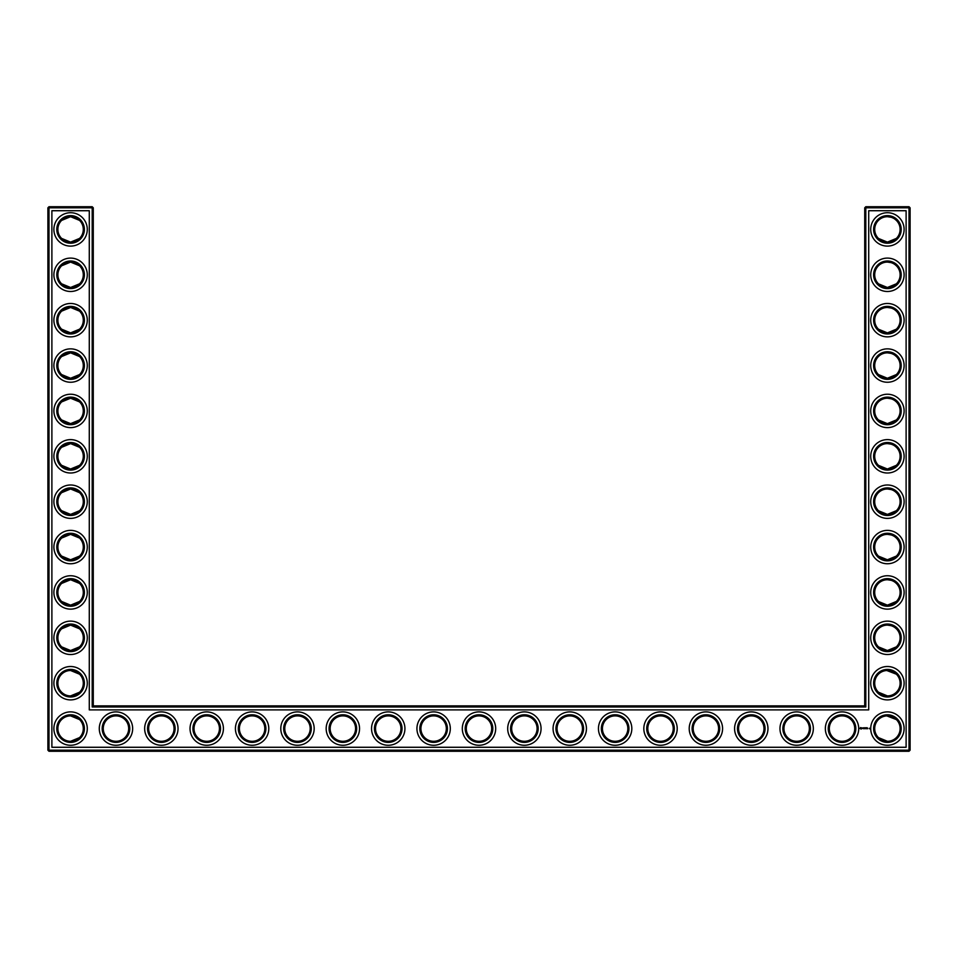 <?xml version="1.0" encoding="UTF-8"?>
<svg xmlns="http://www.w3.org/2000/svg" width="958" height="958" viewBox="0 0 958 958"><rect width="100%" height="100%" fill="white"/><g stroke="black" fill="none" stroke-linecap="round" stroke-linejoin="round"><path stroke-width="1.44" d="M70.174 242.111C74.556 241.859 77.682 240.626 79.55 238.422L70.593 242.123L61.635 238.422L68.94 242.015M70.174 216.712C74.556 216.975 77.682 218.196 79.55 220.4L70.593 216.712L61.635 220.4L68.94 216.819M70.185 262.097C74.568 262.348 77.682 263.582 79.55 265.785L70.593 262.085L61.635 265.785L68.94 262.193M83.298 229.417A12.705 12.705 0 0 0 64.234 218.412A12.705 12.705 0 0 0 64.234 240.422A12.705 12.705 0 0 0 83.298 229.417M83.298 274.79A12.705 12.705 0 0 0 64.234 263.785A12.705 12.705 0 0 0 64.234 285.795A12.705 12.705 0 0 0 83.298 274.79M70.185 287.496C74.568 287.244 77.682 286.011 79.55 283.808L70.593 287.496L61.635 283.808L68.928 287.388M93.273 705.89L93.273 207.814L92.196 206.724L48.99 206.724L48.99 750.186L909.01 750.186L909.01 207.814L864.727 207.814L864.727 705.89L865.804 706.98L92.196 706.98L93.273 705.89L864.727 705.89M48.99 206.724L47.9 207.814L47.9 750.186L48.99 751.276L909.01 751.276L910.1 750.186L910.1 207.814L909.01 206.724L865.804 206.724L864.727 207.814M896.317 220.364L895.071 219.286M893.048 218.029L891.647 217.442M891.191 217.286L887.563 216.712M896.317 238.47L894.341 240.063M893.586 240.518L888.785 242.051M888.222 242.099C883.683 241.955 880.438 240.745 878.498 238.47L887.407 242.123L896.365 238.422M896.317 265.737L895.071 264.659M893.048 263.402L891.647 262.815M891.191 262.66L887.563 262.085M896.317 283.855L894.341 285.448M893.586 285.891L891.479 286.825M891.419 286.849L888.785 287.424M888.222 287.472C883.683 287.34 880.438 286.131 878.498 283.855L887.407 287.496L896.365 283.808M896.209 674.037L891.647 671.223L888.042 670.516M896.317 628.771L895.071 627.694M893.048 626.436L891.647 625.849M891.191 625.694L887.539 625.119M896.317 646.89L894.341 648.47M893.586 648.925L891.479 649.859M891.419 649.883L888.785 650.458M888.222 650.506C883.683 650.362 880.438 649.165 878.498 646.89L887.407 650.53L896.365 646.842M896.317 311.111L895.071 310.045M893.048 308.787L891.647 308.189M891.191 308.045L887.539 307.47M896.317 329.229L894.341 330.821M893.586 331.276L891.479 332.21M891.419 332.234L888.785 332.809M888.222 332.857C883.683 332.713 880.438 331.504 878.498 329.229M878.486 329.217L887.407 332.881L896.365 329.181M896.317 356.496L895.071 355.418M893.048 354.161L891.647 353.574M891.191 353.418L887.563 352.843M896.317 374.614L894.341 376.207M893.586 376.65L888.796 378.182M888.222 378.23C883.683 378.099 880.438 376.889 878.498 374.614M878.486 374.602L887.407 378.254L896.365 374.566M896.317 401.869L895.071 400.803M893.048 399.546L891.647 398.947M891.191 398.803L887.563 398.229M896.317 419.987L894.341 421.58M893.586 422.035L891.479 422.969M891.419 422.993L888.796 423.568M888.222 423.616C883.683 423.472 880.438 422.262 878.498 419.987L887.407 423.64L896.365 419.939M896.317 492.628L895.071 491.55M893.048 490.304L891.647 489.706M891.191 489.562L887.539 488.987M896.317 510.746L894.341 512.338M893.586 512.793L891.479 513.727M891.419 513.751L888.785 514.326M888.222 514.374C883.683 514.23 880.438 513.021 878.498 510.746L887.407 514.398L896.365 510.698M896.317 447.254L895.071 446.177M893.048 444.919L891.647 444.332M891.191 444.177L887.539 443.602M896.317 465.372L894.341 466.953M893.586 467.408L891.479 468.342M891.419 468.366L888.796 468.941M888.222 468.989C883.683 468.857 880.438 467.648 878.498 465.372L887.407 469.013L896.365 465.325M896.209 719.41L891.647 716.608L888.042 715.889M896.317 538.013L895.071 536.935M893.048 535.678L891.647 535.091M891.191 534.935L887.539 534.36M896.317 556.131L894.341 557.712M893.586 558.167L891.479 559.101M891.419 559.125L888.796 559.7M888.222 559.747C883.683 559.616 880.438 558.406 878.498 556.131L887.407 559.771L896.365 556.083M896.317 583.386L895.071 582.308M893.048 581.063L891.647 580.464M891.191 580.32L887.539 579.746M896.317 601.504L894.341 603.097M893.586 603.552L891.479 604.486M891.419 604.51L888.785 605.073M888.222 605.133C883.683 604.989 880.438 603.779 878.498 601.504L887.407 605.157L896.365 601.456M70.185 332.869C74.568 332.618 77.682 331.384 79.55 329.181L70.593 332.881L61.635 329.181L68.928 332.773M70.185 307.47C74.568 307.734 77.682 308.967 79.55 311.158L70.593 307.47L61.635 311.158L68.928 307.578M70.185 378.254C74.568 377.991 77.682 376.769 79.55 374.566L70.593 378.254L61.635 374.566L68.928 378.147M70.185 352.855C74.568 353.107 77.682 354.34 79.55 356.544L70.593 352.843L61.635 356.544L68.928 352.951M70.174 423.628C74.556 423.376 77.682 422.143 79.55 419.939L70.593 423.64L61.635 419.939L68.94 423.532M70.185 398.229C74.568 398.492 77.682 399.714 79.55 401.917L70.593 398.229L61.635 401.917L68.928 398.336M70.174 469.013C74.556 468.761 77.682 467.528 79.55 465.325L70.593 469.013L61.635 465.325L68.94 468.905M70.174 443.614C74.556 443.865 77.682 445.099 79.55 447.302L70.593 443.602L61.635 447.302L63.695 445.638M64.845 444.979L68.94 443.71M70.185 559.771C74.568 559.508 77.682 558.286 79.55 556.083L70.593 559.771L61.635 556.083L68.928 559.664M70.185 534.372C74.568 534.624 77.682 535.857 79.55 538.061L70.593 534.36L61.635 538.061L68.94 534.468M70.174 605.145C74.556 604.893 77.682 603.66 79.55 601.456L70.593 605.157L61.635 601.456L68.94 605.049M70.174 579.746C74.556 579.997 77.682 581.231 79.55 583.434L70.593 579.746L61.635 583.434L68.94 579.853M70.174 514.386C74.556 514.135 77.682 512.901 79.55 510.698L70.593 514.398L61.635 510.698L68.94 514.29M70.174 488.987C74.556 489.239 77.682 490.472 79.55 492.675L70.593 488.987L61.635 492.675L68.94 489.095M70.174 650.53C74.556 650.266 77.682 649.045 79.55 646.842L70.593 650.53L61.635 646.842L68.94 650.422M61.635 628.807L68.365 625.311C73.562 624.987 77.287 626.149 79.55 628.819L70.593 625.119L61.635 628.819M84.388 229.417A13.795 13.795 0 0 0 63.695 217.466A13.795 13.795 0 0 0 63.695 241.368A13.795 13.795 0 0 0 84.388 229.417M84.388 274.79A13.795 13.795 0 0 0 63.695 262.851A13.795 13.795 0 0 0 63.695 286.741A13.795 13.795 0 0 0 84.388 274.79M93.273 207.814L47.9 207.814M92.196 706.98L92.196 206.724M865.804 206.724L865.804 706.98M909.01 206.724L909.01 207.814L910.1 207.814M910.1 750.186L909.01 750.186L909.01 751.276M48.99 751.276L48.99 750.186L47.9 750.186M886.821 216.724L887.707 216.712M886.821 262.097L887.707 262.097M886.821 307.482L887.707 307.47M886.821 670.516L896.365 674.192M886.821 715.889L896.365 719.578M878.45 692.215L887.407 695.915M886.821 625.131L887.707 625.119M886.821 352.855L887.707 352.855M886.821 398.241L887.707 398.229M886.821 443.614L887.707 443.614M886.821 488.999L887.707 488.987M886.821 534.372L887.707 534.36M878.45 737.6L887.407 741.288M886.821 579.758L887.707 579.746M79.55 692.215L70.593 695.915M79.55 719.578L70.593 715.877M79.55 737.6L70.593 741.288M79.55 674.192L70.593 670.504M87.286 229.417A16.705 16.705 0 0 0 62.234 214.951A16.705 16.705 0 0 0 62.234 243.883A16.705 16.705 0 0 0 87.286 229.417M83.298 320.176A12.705 12.705 0 0 0 64.234 309.171A12.705 12.705 0 0 0 64.234 331.181A12.705 12.705 0 0 0 83.298 320.176M87.286 274.79A16.705 16.705 0 0 0 62.234 260.337A16.705 16.705 0 0 0 62.234 289.256A16.705 16.705 0 0 0 87.286 274.79M51.888 747.276L51.888 210.724L89.286 210.724L89.286 709.89L868.714 709.89L868.714 210.724L906.112 210.724L906.112 747.276L51.888 747.276M887.407 216.712A12.705 12.705 0 0 1 898.412 235.764A12.705 12.705 0 0 1 876.402 235.764A12.705 12.705 0 0 1 887.407 216.712M887.407 262.085A12.705 12.705 0 0 1 898.412 281.149A12.705 12.705 0 0 1 876.402 281.149A12.705 12.705 0 0 1 887.407 262.085M297.483 715.877A12.705 12.705 0 0 1 308.488 734.942A12.705 12.705 0 0 1 286.478 734.942A12.705 12.705 0 0 1 297.483 715.877M342.868 715.877A12.705 12.705 0 0 1 353.861 734.942A12.705 12.705 0 0 1 331.863 734.942A12.705 12.705 0 0 1 342.868 715.877M252.11 715.877A12.705 12.705 0 0 1 263.115 734.942A12.705 12.705 0 0 1 241.105 734.942A12.705 12.705 0 0 1 252.11 715.877M115.966 715.877A12.705 12.705 0 0 1 126.971 734.942A12.705 12.705 0 0 1 104.961 734.942A12.705 12.705 0 0 1 115.966 715.877M161.351 715.877A12.705 12.705 0 0 1 172.356 734.942A12.705 12.705 0 0 1 150.346 734.942A12.705 12.705 0 0 1 161.351 715.877M83.298 728.583A12.705 12.705 0 0 0 64.234 717.578A12.705 12.705 0 0 0 64.234 739.588A12.705 12.705 0 0 0 83.298 728.583M206.724 715.877A12.705 12.705 0 0 1 217.729 734.942A12.705 12.705 0 0 1 195.719 734.942A12.705 12.705 0 0 1 206.724 715.877M388.241 715.877A12.705 12.705 0 0 1 399.246 734.942A12.705 12.705 0 0 1 377.236 734.942A12.705 12.705 0 0 1 388.241 715.877M433.627 715.877A12.705 12.705 0 0 1 444.62 734.942A12.705 12.705 0 0 1 422.622 734.942A12.705 12.705 0 0 1 433.627 715.877M887.407 307.47A12.705 12.705 0 0 1 898.412 326.522A12.705 12.705 0 0 1 876.402 326.522A12.705 12.705 0 0 1 887.407 307.47M479 715.877A12.705 12.705 0 0 1 490.005 734.942A12.705 12.705 0 0 1 467.995 734.942A12.705 12.705 0 0 1 479 715.877M751.276 715.877A12.705 12.705 0 0 1 762.281 734.942A12.705 12.705 0 0 1 740.271 734.942A12.705 12.705 0 0 1 751.276 715.877M796.649 715.877A12.705 12.705 0 0 1 807.654 734.942A12.705 12.705 0 0 1 785.644 734.942A12.705 12.705 0 0 1 796.649 715.877M705.89 715.877A12.705 12.705 0 0 1 716.895 734.942A12.705 12.705 0 0 1 694.885 734.942A12.705 12.705 0 0 1 705.89 715.877M660.517 715.877A12.705 12.705 0 0 1 671.522 734.942A12.705 12.705 0 0 1 649.512 734.942A12.705 12.705 0 0 1 660.517 715.877M615.132 715.877A12.705 12.705 0 0 1 626.137 734.942A12.705 12.705 0 0 1 604.139 734.942A12.705 12.705 0 0 1 615.132 715.877M887.407 670.504A12.705 12.705 0 0 1 898.412 689.556A12.705 12.705 0 0 1 876.402 689.556A12.705 12.705 0 0 1 887.407 670.504M887.407 625.119A12.705 12.705 0 0 1 898.412 644.183A12.705 12.705 0 0 1 876.402 644.183A12.705 12.705 0 0 1 887.407 625.119M887.407 715.877A12.705 12.705 0 0 1 898.412 734.942A12.705 12.705 0 0 1 876.402 734.942A12.705 12.705 0 0 1 887.407 715.877M887.407 579.746A12.705 12.705 0 0 1 898.412 598.798A12.705 12.705 0 0 1 876.402 598.798A12.705 12.705 0 0 1 887.407 579.746M842.034 715.877A12.705 12.705 0 0 1 853.039 734.942A12.705 12.705 0 0 1 831.029 734.942A12.705 12.705 0 0 1 842.034 715.877M569.759 715.877A12.705 12.705 0 0 1 580.764 734.942A12.705 12.705 0 0 1 558.754 734.942A12.705 12.705 0 0 1 569.759 715.877M524.373 715.877A12.705 12.705 0 0 1 535.378 734.942A12.705 12.705 0 0 1 513.38 734.942A12.705 12.705 0 0 1 524.373 715.877M887.407 352.843A12.705 12.705 0 0 1 898.412 371.908A12.705 12.705 0 0 1 876.402 371.908A12.705 12.705 0 0 1 887.407 352.843M887.407 398.229A12.705 12.705 0 0 1 898.412 417.281A12.705 12.705 0 0 1 876.402 417.281A12.705 12.705 0 0 1 887.407 398.229M887.407 443.602A12.705 12.705 0 0 1 898.412 462.666A12.705 12.705 0 0 1 876.402 462.666A12.705 12.705 0 0 1 887.407 443.602M887.407 488.987A12.705 12.705 0 0 1 898.412 508.039A12.705 12.705 0 0 1 876.402 508.039A12.705 12.705 0 0 1 887.407 488.987M887.407 534.36A12.705 12.705 0 0 1 898.412 553.425A12.705 12.705 0 0 1 876.402 553.425A12.705 12.705 0 0 1 887.407 534.36M83.298 365.549A12.705 12.705 0 0 0 64.234 354.544A12.705 12.705 0 0 0 64.234 376.554A12.705 12.705 0 0 0 83.298 365.549M83.298 410.934A12.705 12.705 0 0 0 64.234 399.929A12.705 12.705 0 0 0 64.234 421.939A12.705 12.705 0 0 0 83.298 410.934M83.298 456.307A12.705 12.705 0 0 0 64.234 445.302A12.705 12.705 0 0 0 64.234 467.312A12.705 12.705 0 0 0 83.298 456.307M83.298 501.693A12.705 12.705 0 0 0 64.234 490.688A12.705 12.705 0 0 0 64.234 512.698A12.705 12.705 0 0 0 83.298 501.693M83.298 547.066A12.705 12.705 0 0 0 64.234 536.061A12.705 12.705 0 0 0 64.234 558.071A12.705 12.705 0 0 0 83.298 547.066M83.298 592.451A12.705 12.705 0 0 0 64.234 581.446A12.705 12.705 0 0 0 64.234 603.456A12.705 12.705 0 0 0 83.298 592.451M83.298 637.824A12.705 12.705 0 0 0 64.234 626.819A12.705 12.705 0 0 0 64.234 648.829A12.705 12.705 0 0 0 83.298 637.824M83.298 683.21A12.705 12.705 0 0 0 64.234 672.205A12.705 12.705 0 0 0 64.234 694.215A12.705 12.705 0 0 0 83.298 683.21M84.388 320.176A13.795 13.795 0 0 0 63.695 308.225A13.795 13.795 0 0 0 63.695 332.127A13.795 13.795 0 0 0 84.388 320.176M887.407 215.622A13.795 13.795 0 0 1 899.358 236.315A13.795 13.795 0 0 1 875.468 236.315A13.795 13.795 0 0 1 887.407 215.622M887.407 260.995A13.795 13.795 0 0 1 899.358 281.688A13.795 13.795 0 0 1 875.468 281.688A13.795 13.795 0 0 1 887.407 260.995M297.483 714.788A13.795 13.795 0 0 1 309.434 735.481A13.795 13.795 0 0 1 285.532 735.481A13.795 13.795 0 0 1 297.483 714.788M342.868 714.788A13.795 13.795 0 0 1 354.807 735.481A13.795 13.795 0 0 1 330.917 735.481A13.795 13.795 0 0 1 342.868 714.788M252.11 714.788A13.795 13.795 0 0 1 264.049 735.481A13.795 13.795 0 0 1 240.159 735.481A13.795 13.795 0 0 1 252.11 714.788M115.966 714.788A13.795 13.795 0 0 1 127.917 735.481A13.795 13.795 0 0 1 104.027 735.481A13.795 13.795 0 0 1 115.966 714.788M161.351 714.788A13.795 13.795 0 0 1 173.29 735.481A13.795 13.795 0 0 1 149.4 735.481A13.795 13.795 0 0 1 161.351 714.788M84.388 728.583A13.795 13.795 0 0 0 63.695 716.632A13.795 13.795 0 0 0 63.695 740.534A13.795 13.795 0 0 0 84.388 728.583M206.724 714.788A13.795 13.795 0 0 1 218.675 735.481A13.795 13.795 0 0 1 194.773 735.481A13.795 13.795 0 0 1 206.724 714.788M388.241 714.788A13.795 13.795 0 0 1 400.193 735.481A13.795 13.795 0 0 1 376.29 735.481A13.795 13.795 0 0 1 388.241 714.788M433.627 714.788A13.795 13.795 0 0 1 445.566 735.481A13.795 13.795 0 0 1 421.676 735.481A13.795 13.795 0 0 1 433.627 714.788M887.407 306.38A13.795 13.795 0 0 1 899.358 327.073A13.795 13.795 0 0 1 875.468 327.073A13.795 13.795 0 0 1 887.407 306.38M479 714.788A13.795 13.795 0 0 1 490.951 735.481A13.795 13.795 0 0 1 467.049 735.481A13.795 13.795 0 0 1 479 714.788M751.276 714.788A13.795 13.795 0 0 1 763.227 735.481A13.795 13.795 0 0 1 739.325 735.481A13.795 13.795 0 0 1 751.276 714.788M796.649 714.788A13.795 13.795 0 0 1 808.6 735.481A13.795 13.795 0 0 1 784.71 735.481A13.795 13.795 0 0 1 796.649 714.788M705.89 714.788A13.795 13.795 0 0 1 717.841 735.481A13.795 13.795 0 0 1 693.951 735.481A13.795 13.795 0 0 1 705.89 714.788M660.517 714.788A13.795 13.795 0 0 1 672.468 735.481A13.795 13.795 0 0 1 648.566 735.481A13.795 13.795 0 0 1 660.517 714.788M615.132 714.788A13.795 13.795 0 0 1 627.083 735.481A13.795 13.795 0 0 1 603.193 735.481A13.795 13.795 0 0 1 615.132 714.788M887.407 669.414A13.795 13.795 0 0 1 899.358 690.107A13.795 13.795 0 0 1 875.468 690.107A13.795 13.795 0 0 1 887.407 669.414M887.407 624.029A13.795 13.795 0 0 1 899.358 644.722A13.795 13.795 0 0 1 875.468 644.722A13.795 13.795 0 0 1 887.407 624.029M887.407 714.788A13.795 13.795 0 0 1 899.358 735.481A13.795 13.795 0 0 1 875.468 735.481A13.795 13.795 0 0 1 887.407 714.788M887.407 578.656A13.795 13.795 0 0 1 899.358 599.349A13.795 13.795 0 0 1 875.468 599.349A13.795 13.795 0 0 1 887.407 578.656M842.034 714.788A13.795 13.795 0 0 1 853.973 735.481A13.795 13.795 0 0 1 830.083 735.481A13.795 13.795 0 0 1 842.034 714.788M569.759 714.788A13.795 13.795 0 0 1 581.71 735.481A13.795 13.795 0 0 1 557.807 735.481A13.795 13.795 0 0 1 569.759 714.788M524.373 714.788A13.795 13.795 0 0 1 536.324 735.481A13.795 13.795 0 0 1 512.434 735.481A13.795 13.795 0 0 1 524.373 714.788M887.407 351.754A13.795 13.795 0 0 1 899.358 372.446A13.795 13.795 0 0 1 875.468 372.446A13.795 13.795 0 0 1 887.407 351.754M887.407 397.139A13.795 13.795 0 0 1 899.358 417.832A13.795 13.795 0 0 1 875.468 417.832A13.795 13.795 0 0 1 887.407 397.139M887.407 442.512A13.795 13.795 0 0 1 899.358 463.205A13.795 13.795 0 0 1 875.468 463.205A13.795 13.795 0 0 1 887.407 442.512M887.407 487.897A13.795 13.795 0 0 1 899.358 508.59A13.795 13.795 0 0 1 875.468 508.59A13.795 13.795 0 0 1 887.407 487.897M887.407 533.271A13.795 13.795 0 0 1 899.358 553.964A13.795 13.795 0 0 1 875.468 553.964A13.795 13.795 0 0 1 887.407 533.271M84.388 365.549A13.795 13.795 0 0 0 63.695 353.61A13.795 13.795 0 0 0 63.695 377.5A13.795 13.795 0 0 0 84.388 365.549M84.388 410.934A13.795 13.795 0 0 0 63.695 398.983A13.795 13.795 0 0 0 63.695 422.873A13.795 13.795 0 0 0 84.388 410.934M84.388 456.307A13.795 13.795 0 0 0 63.695 444.368A13.795 13.795 0 0 0 63.695 468.258A13.795 13.795 0 0 0 84.388 456.307M84.388 501.693A13.795 13.795 0 0 0 63.695 489.742A13.795 13.795 0 0 0 63.695 513.632A13.795 13.795 0 0 0 84.388 501.693M84.388 547.066A13.795 13.795 0 0 0 63.695 535.127A13.795 13.795 0 0 0 63.695 559.017A13.795 13.795 0 0 0 84.388 547.066M84.388 592.451A13.795 13.795 0 0 0 63.695 580.5A13.795 13.795 0 0 0 63.695 604.39A13.795 13.795 0 0 0 84.388 592.451M84.388 637.824A13.795 13.795 0 0 0 63.695 625.873A13.795 13.795 0 0 0 63.695 649.775A13.795 13.795 0 0 0 84.388 637.824M84.388 683.21A13.795 13.795 0 0 0 63.695 671.259A13.795 13.795 0 0 0 63.695 695.149A13.795 13.795 0 0 0 84.388 683.21M869.349 728.224L869.72 728.882L869.349 728.224M866.798 727.793L866.858 728.727L866.798 727.793M867.206 727.733L867.756 728.727L867.206 727.733M866.02 727.733L866.631 727.781L866.02 728.727L866.02 727.733M865.29 728.343L865.745 727.781L864.894 728.727L864.894 727.733L865.29 728.343M863.972 727.781L864.583 728.727L863.972 727.781M863.386 727.84L863.445 728.727L863.386 727.84M862.224 728.152L862.918 727.852L862.966 728.595L862.224 728.152M860.512 727.565L861.745 727.912L861.23 729.074L860.056 728.547L860.512 727.565M87.286 320.176A16.705 16.705 0 0 0 62.234 305.71A16.705 16.705 0 0 0 62.234 334.641A16.705 16.705 0 0 0 87.286 320.176M887.407 212.712A16.705 16.705 0 0 1 901.873 237.764A16.705 16.705 0 0 1 872.954 237.764A16.705 16.705 0 0 1 887.407 212.712M887.407 258.097A16.705 16.705 0 0 1 901.873 283.149A16.705 16.705 0 0 1 872.954 283.149A16.705 16.705 0 0 1 887.407 258.097M297.483 711.89A16.705 16.705 0 0 1 311.949 736.93A16.705 16.705 0 0 1 283.017 736.93A16.705 16.705 0 0 1 297.483 711.89M342.868 711.89A16.705 16.705 0 0 1 357.322 736.93A16.705 16.705 0 0 1 328.402 736.93A16.705 16.705 0 0 1 342.868 711.89M252.11 711.89A16.705 16.705 0 0 1 266.563 736.93A16.705 16.705 0 0 1 237.644 736.93A16.705 16.705 0 0 1 252.11 711.89M115.966 711.89A16.705 16.705 0 0 1 130.432 736.93A16.705 16.705 0 0 1 101.512 736.93A16.705 16.705 0 0 1 115.966 711.89M161.351 711.89A16.705 16.705 0 0 1 175.805 736.93A16.705 16.705 0 0 1 146.885 736.93A16.705 16.705 0 0 1 161.351 711.89M87.286 728.583A16.705 16.705 0 0 0 62.234 714.117A16.705 16.705 0 0 0 62.234 743.049A16.705 16.705 0 0 0 87.286 728.583M206.724 711.89A16.705 16.705 0 0 1 221.19 736.93A16.705 16.705 0 0 1 192.259 736.93A16.705 16.705 0 0 1 206.724 711.89M388.241 711.89A16.705 16.705 0 0 1 402.707 736.93A16.705 16.705 0 0 1 373.776 736.93A16.705 16.705 0 0 1 388.241 711.89M433.627 711.89A16.705 16.705 0 0 1 448.081 736.93A16.705 16.705 0 0 1 419.161 736.93A16.705 16.705 0 0 1 433.627 711.89M887.407 303.47A16.705 16.705 0 0 1 901.873 328.522A16.705 16.705 0 0 1 872.954 328.522A16.705 16.705 0 0 1 887.407 303.47M479 711.89A16.705 16.705 0 0 1 493.466 736.93A16.705 16.705 0 0 1 464.534 736.93A16.705 16.705 0 0 1 479 711.89M751.276 711.89A16.705 16.705 0 0 1 765.741 736.93A16.705 16.705 0 0 1 736.81 736.93A16.705 16.705 0 0 1 751.276 711.89M796.649 711.89A16.705 16.705 0 0 1 811.115 736.93A16.705 16.705 0 0 1 782.195 736.93A16.705 16.705 0 0 1 796.649 711.89M705.89 711.89A16.705 16.705 0 0 1 720.356 736.93A16.705 16.705 0 0 1 691.437 736.93A16.705 16.705 0 0 1 705.89 711.89M660.517 711.89A16.705 16.705 0 0 1 674.983 736.93A16.705 16.705 0 0 1 646.051 736.93A16.705 16.705 0 0 1 660.517 711.89M615.132 711.89A16.705 16.705 0 0 1 629.598 736.93A16.705 16.705 0 0 1 600.678 736.93A16.705 16.705 0 0 1 615.132 711.89M887.407 666.505A16.705 16.705 0 0 1 901.873 691.556A16.705 16.705 0 0 1 872.954 691.556A16.705 16.705 0 0 1 887.407 666.505M887.407 621.131A16.705 16.705 0 0 1 901.873 646.171A16.705 16.705 0 0 1 872.954 646.171A16.705 16.705 0 0 1 887.407 621.131M887.407 711.89A16.705 16.705 0 0 1 901.873 736.93A16.705 16.705 0 0 1 872.954 736.93A16.705 16.705 0 0 1 887.407 711.89M887.407 575.746A16.705 16.705 0 0 1 901.873 600.798A16.705 16.705 0 0 1 872.954 600.798A16.705 16.705 0 0 1 887.407 575.746M842.034 711.89A16.705 16.705 0 0 1 856.488 736.93A16.705 16.705 0 0 1 827.568 736.93A16.705 16.705 0 0 1 842.034 711.89M569.759 711.89A16.705 16.705 0 0 1 584.224 736.93A16.705 16.705 0 0 1 555.293 736.93A16.705 16.705 0 0 1 569.759 711.89M524.373 711.89A16.705 16.705 0 0 1 538.839 736.93A16.705 16.705 0 0 1 509.919 736.93A16.705 16.705 0 0 1 524.373 711.89M887.407 348.856A16.705 16.705 0 0 1 901.873 373.907A16.705 16.705 0 0 1 872.954 373.907A16.705 16.705 0 0 1 887.407 348.856M887.407 394.229A16.705 16.705 0 0 1 901.873 419.281A16.705 16.705 0 0 1 872.954 419.281A16.705 16.705 0 0 1 887.407 394.229M887.407 439.614A16.705 16.705 0 0 1 901.873 464.666A16.705 16.705 0 0 1 872.954 464.666A16.705 16.705 0 0 1 887.407 439.614M887.407 484.988A16.705 16.705 0 0 1 901.873 510.039A16.705 16.705 0 0 1 872.954 510.039A16.705 16.705 0 0 1 887.407 484.988M887.407 530.373A16.705 16.705 0 0 1 901.873 555.412A16.705 16.705 0 0 1 872.954 555.412A16.705 16.705 0 0 1 887.407 530.373M87.286 365.549A16.705 16.705 0 0 0 62.234 351.095A16.705 16.705 0 0 0 62.234 380.015A16.705 16.705 0 0 0 87.286 365.549M87.286 410.934A16.705 16.705 0 0 0 62.234 396.468A16.705 16.705 0 0 0 62.234 425.388A16.705 16.705 0 0 0 87.286 410.934M87.286 456.307A16.705 16.705 0 0 0 62.234 441.854A16.705 16.705 0 0 0 62.234 470.773A16.705 16.705 0 0 0 87.286 456.307M87.286 501.693A16.705 16.705 0 0 0 62.234 487.227A16.705 16.705 0 0 0 62.234 516.146A16.705 16.705 0 0 0 87.286 501.693M87.286 547.066A16.705 16.705 0 0 0 62.234 532.612A16.705 16.705 0 0 0 62.234 561.532A16.705 16.705 0 0 0 87.286 547.066M87.286 592.451A16.705 16.705 0 0 0 62.234 577.985A16.705 16.705 0 0 0 62.234 606.905A16.705 16.705 0 0 0 87.286 592.451M87.286 637.824A16.705 16.705 0 0 0 62.234 623.359A16.705 16.705 0 0 0 62.234 652.29A16.705 16.705 0 0 0 87.286 637.824M87.286 683.21A16.705 16.705 0 0 0 62.234 668.744A16.705 16.705 0 0 0 62.234 697.663A16.705 16.705 0 0 0 87.286 683.21M861.074 727.817L860.727 728.643L861.074 727.817"/></g></svg>
